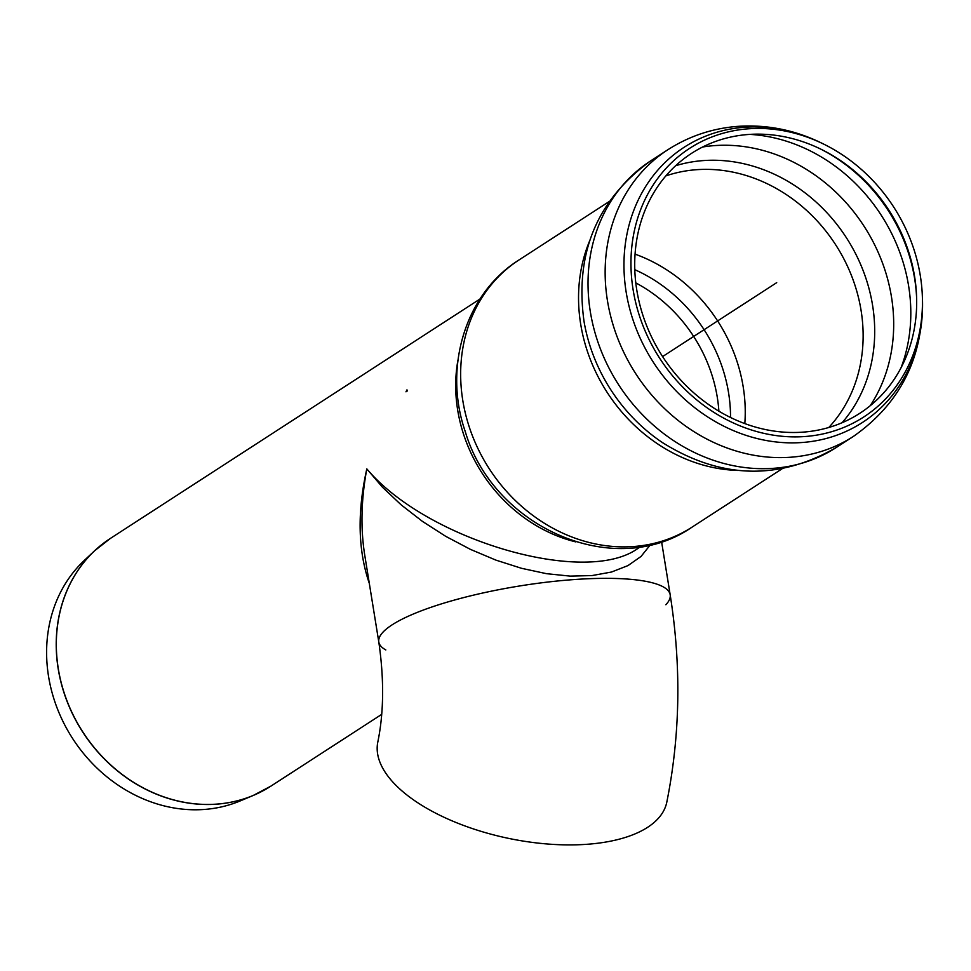<?xml version="1.0" encoding="UTF-8"?>
<svg xmlns="http://www.w3.org/2000/svg" width="971" height="971" viewBox="0 0 971 971"><rect width="100%" height="100%" fill="white"/><g stroke="black" fill="none" stroke-linecap="round" stroke-linejoin="round"><path stroke-width="1.46" d="M102.331 544.161A147.58 128.439 57.1 0 0 94.66 550.727L84.392 560.352A145.055 126.254 57.1 0 0 48.55 676.386A145.055 126.254 57.1 0 0 240.213 800.917L253.188 795.48A147.58 128.439 57.1 0 0 262.328 791.159M636.794 290.123A154.826 134.751 57.1 0 0 790.455 432.459A154.826 134.751 57.1 0 0 916.575 296.531A154.826 134.751 57.1 0 0 821.248 149.352A154.826 134.751 57.1 0 0 636.794 290.123M633.104 289.698A160.069 139.314 57.1 0 0 791.972 436.853A160.069 139.314 57.1 0 0 922.353 296.325A160.069 139.314 57.1 0 0 823.796 144.157A160.069 139.314 57.1 0 0 633.104 289.698M640.447 546.77L638.165 548.239C585.914 586.763 426.852 540.252 366.82 468.884C357.134 512.154 357.959 550.314 369.308 583.377M385.815 649.939A147.592 32.771 -9.2 0 1 378.799 641.977A147.592 32.771 -9.2 0 1 519.254 586.035A147.592 32.771 -9.2 0 1 670.172 594.774A147.592 32.771 -9.2 0 1 665.851 604.739M378.799 641.977C384.176 679.093 383.861 712.398 377.84 741.905A147.592 67.654 -168.2 0 0 508.44 838.349A147.592 67.654 -168.2 0 0 666.761 802.349C680.283 735.059 681.424 665.863 670.172 594.774A147.592 32.771 170.8 0 0 519.254 586.035A147.592 32.771 170.8 0 0 378.799 641.977L364.72 555.024C360.472 528.151 361.163 499.434 366.82 468.884L382.44 487.187L401.144 504.847L422.434 521.378L445.75 536.356L470.474 549.392L495.95 560.133L521.524 568.302L546.503 573.679L570.232 576.119L592.092 575.56L611.512 572.028L627.97 565.595L641.03 556.456L650.352 544.828M406.97 389.869L405.975 391.811L407.383 390.9L406.97 389.869L407.383 390.9M776.703 282.658L662.598 356.575M270.933 786.109A147.592 128.451 -122.9 0 1 58.296 668.716A147.592 128.451 -122.9 0 1 110.463 538.371L94.66 550.727A147.58 128.439 57.1 0 0 58.199 668.788A147.58 128.439 57.1 0 0 253.188 795.48L270.933 786.109L381.712 714.365M462.791 400.489A159.159 138.525 57.1 0 0 692.117 527.095C613.975 581.204 493.219 527.035 465.327 431.755C443.079 368.191 464.866 293.849 519.06 259.912A159.159 138.525 57.1 0 0 462.791 400.489M457.96 360.059A147.592 128.451 57.1 0 0 457.669 410.029A147.592 128.451 57.1 0 0 575.742 541.891M635.787 282.889A141.802 123.414 -122.9 0 1 718.88 411.17M730.532 417.469A146.827 127.796 57.1 0 0 634.803 269.683M744.818 423.587A153.382 133.488 57.1 0 0 635.058 254.135M589.603 240.978A159.159 138.525 57.1 0 0 580.682 324.132A159.159 138.525 57.1 0 0 738.239 470.45M583.899 320.636A162.922 141.802 57.1 0 0 584.02 321.365A162.922 141.802 57.1 0 0 662.598 442.679A162.922 141.802 57.1 0 0 663.217 443.092M828.785 427.483A153.382 133.488 57.1 0 0 845.158 261.417A153.382 133.488 57.1 0 0 699.569 169.512A153.382 133.488 57.1 0 0 665.827 175.921M842.088 422.725A157.751 137.299 57.1 0 0 855.16 252.861A157.751 137.299 57.1 0 0 706.463 160.397A157.751 137.299 57.1 0 0 675.622 165.725M870.222 405.72A164.949 143.562 57.1 0 0 868.462 233.38A164.949 143.562 57.1 0 0 717.775 145.407A164.949 143.562 57.1 0 0 702.64 147.009M901.052 367.742A164.949 143.562 57.1 0 0 749.903 134.386M916.612 297.806A158.71 138.137 57.1 0 0 820.094 148.794M626.161 292.101A163.965 142.701 57.1 0 0 788.889 442.837A163.965 142.701 57.1 0 0 922.45 298.886C923.275 357.631 900.275 403.463 853.436 436.392A170.738 148.599 57.1 0 1 607.433 300.585A170.738 148.599 57.1 0 1 667.793 149.777C690.26 135.394 714.911 127.504 741.747 126.121C769.493 124.943 796.074 130.575 821.49 143.028A163.965 142.701 57.1 0 0 747.694 127.08A163.965 142.701 57.1 0 0 626.161 292.101M667.793 149.777L650.667 160.87A170.738 148.599 57.1 0 0 590.319 311.667A170.738 148.599 57.1 0 0 836.322 447.473L853.436 436.392M583.753 319.762L584.02 321.365C574.662 253.382 596.886 199.892 650.667 160.87M836.322 447.473C778.718 480.609 720.81 479.006 662.598 442.679L663.958 443.577M692.117 527.095L781.934 468.908M519.06 259.912L608.878 201.737M823.796 144.157L821.49 143.028M922.353 296.325L922.45 298.886M110.463 538.371L479.977 299.019M670.172 594.774L661.579 541.684"/></g></svg>
